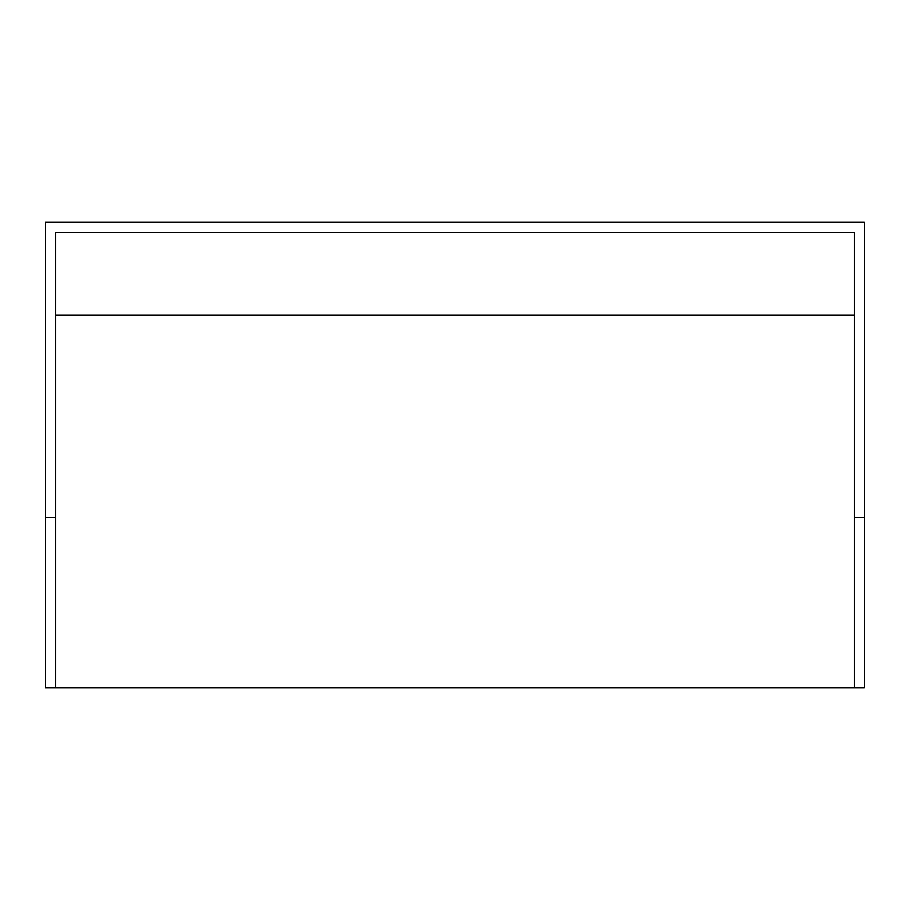 <?xml version="1.0" encoding="UTF-8"?>
<svg xmlns="http://www.w3.org/2000/svg" width="910" height="910" viewBox="0 0 910 910"><rect width="100%" height="100%" fill="white"/><g stroke="black" fill="none" stroke-linecap="round" stroke-linejoin="round"><path stroke-width="1.36" d="M55.749 687.801L45.5 687.801L45.5 222.199L864.5 222.199L864.5 517.392L854.251 517.392L854.251 687.801L55.749 687.801L55.749 517.392L45.5 517.392M864.5 517.392L864.5 687.801L854.251 687.801M854.251 517.392L854.251 232.437L55.749 232.437L55.749 517.392M854.251 315.315L55.749 315.315"/></g></svg>
